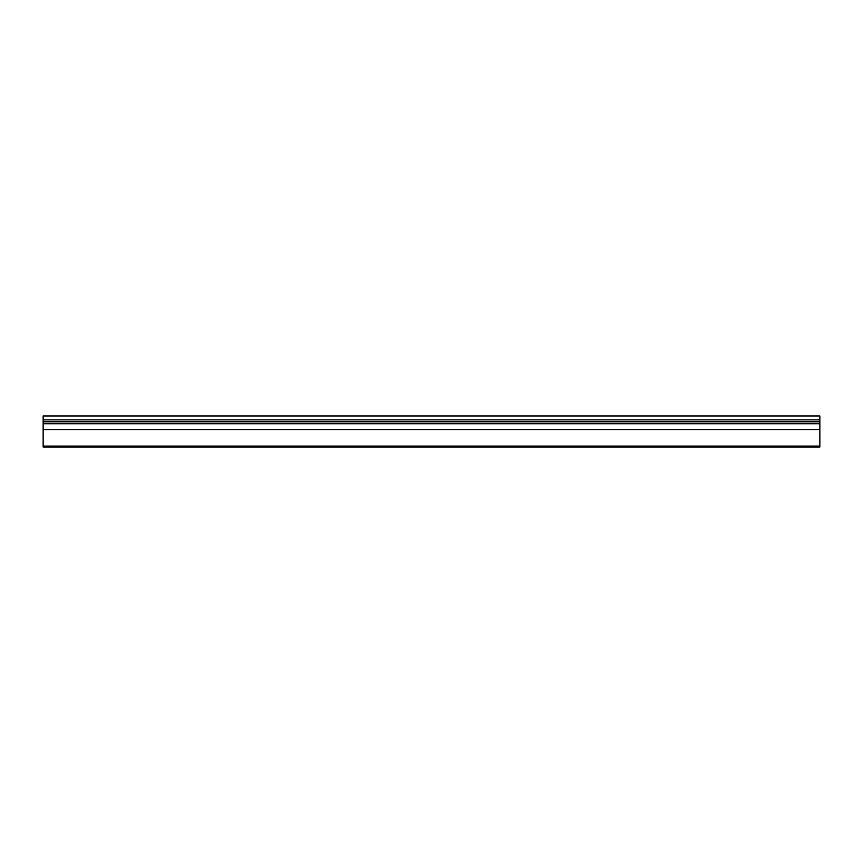 <?xml version="1.0" encoding="UTF-8"?>
<svg xmlns="http://www.w3.org/2000/svg" width="863" height="863" viewBox="0 0 863 863"><rect width="100%" height="100%" fill="white"/><g stroke="black" fill="none" stroke-linecap="round" stroke-linejoin="round"><path stroke-width="1.29" d="M819.85 446.106L819.85 421.791L819.85 423.733L43.15 423.733L43.15 429.537L819.85 429.537L819.85 423.733L43.15 423.733L43.15 429.537L819.85 429.537L819.85 446.106L43.15 446.106L43.15 429.537L43.15 447.034L819.85 447.034L819.85 446.106L43.15 446.106M43.15 421.791L43.15 423.733L43.15 421.791L819.85 421.791L43.15 421.791L43.15 419.85L819.85 419.85L43.15 419.85L43.15 421.791M819.85 421.791L819.85 415.966L43.15 415.966L43.15 419.85L43.15 415.966L819.85 415.966L819.85 421.791"/></g></svg>
